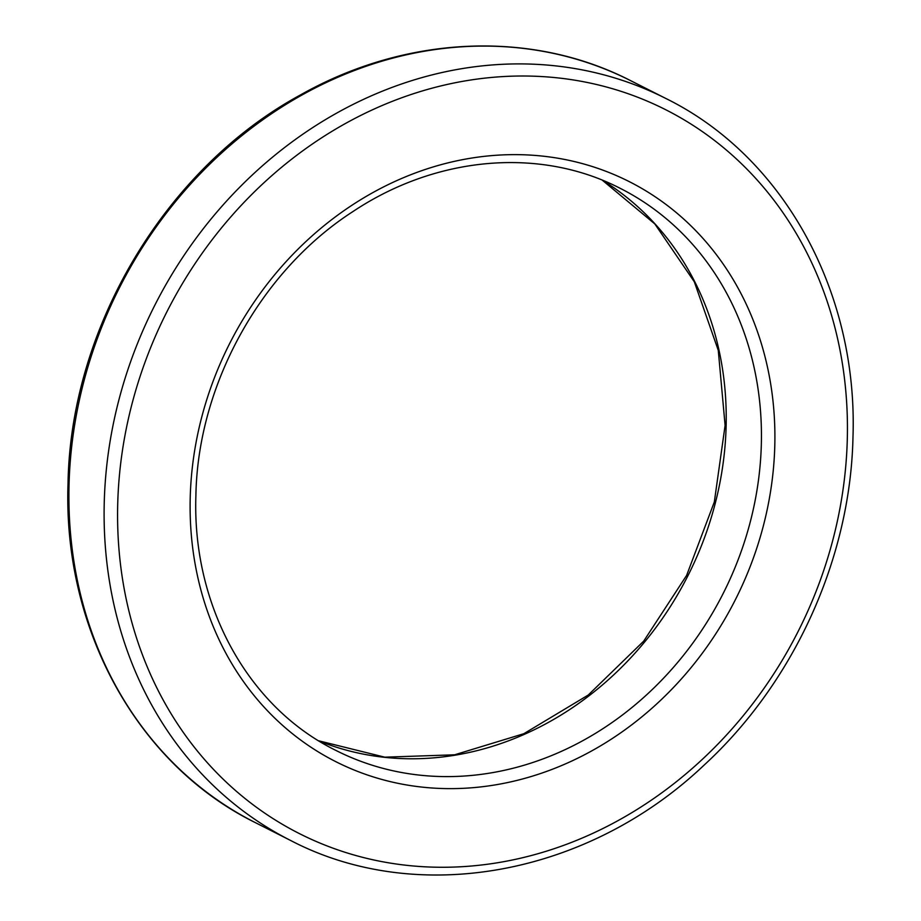 <?xml version="1.0" encoding="UTF-8"?>
<svg xmlns="http://www.w3.org/2000/svg" width="921" height="921" viewBox="0 0 921 921"><rect width="100%" height="100%" fill="white"/><g stroke="black" fill="none" stroke-linecap="round" stroke-linejoin="round"><path stroke-width="1.38" d="M69.04 484.757A415.739 362.552 -63.2 0 1 630.586 80.634C531.739 29.737 406.069 35.24 300.534 94.898C165.665 168.094 70.433 327.381 68.027 483.686C62.893 629.239 137.563 764.66 255.209 822.557A415.739 362.552 -63.2 0 1 69.04 484.757M630.586 80.634L665.791 98.443A415.739 362.552 116.8 0 0 104.246 502.567A415.739 362.552 116.8 0 0 290.414 840.366L255.209 822.557M117.715 503.994A405.654 353.768 -63.2 0 1 492.827 77.329A405.654 353.768 -63.2 0 1 847.297 439.271A405.654 353.768 -63.2 0 1 472.185 865.947A405.654 353.768 -63.2 0 1 117.715 503.994M602.369 180.217A314.947 274.665 -63.2 0 1 726.116 426.469A314.947 274.665 -63.2 0 1 318.724 740.818M190.221 497.559A325.032 283.449 -63.2 0 1 490.778 155.695A325.032 283.449 -63.2 0 1 774.791 445.706A325.032 283.449 -63.2 0 1 474.234 787.57A325.032 283.449 -63.2 0 1 190.221 497.559M335.912 750.431A314.947 274.665 116.8 0 0 761.333 444.279A314.947 274.665 116.8 0 0 620.293 188.379C540.385 147.038 436.335 155.73 352.582 211.795C260.574 271.188 197.727 384.966 195.897 495.602C192.063 606.03 248.336 707.374 335.912 750.431M290.414 840.366C417.271 906.794 587.851 875.572 704.174 765.052C794.098 682.415 850.451 558.287 852.973 437.314C858.107 291.761 783.437 156.34 665.791 98.443M602.322 180.205L654.808 223.907L694.307 281.78L718.276 350.36L725.103 425.398L714.328 501.957L686.617 575.418L643.687 641.154L588.254 695.033L523.865 733.692L454.606 754.806L384.782 757.177L318.678 740.795"/></g></svg>
